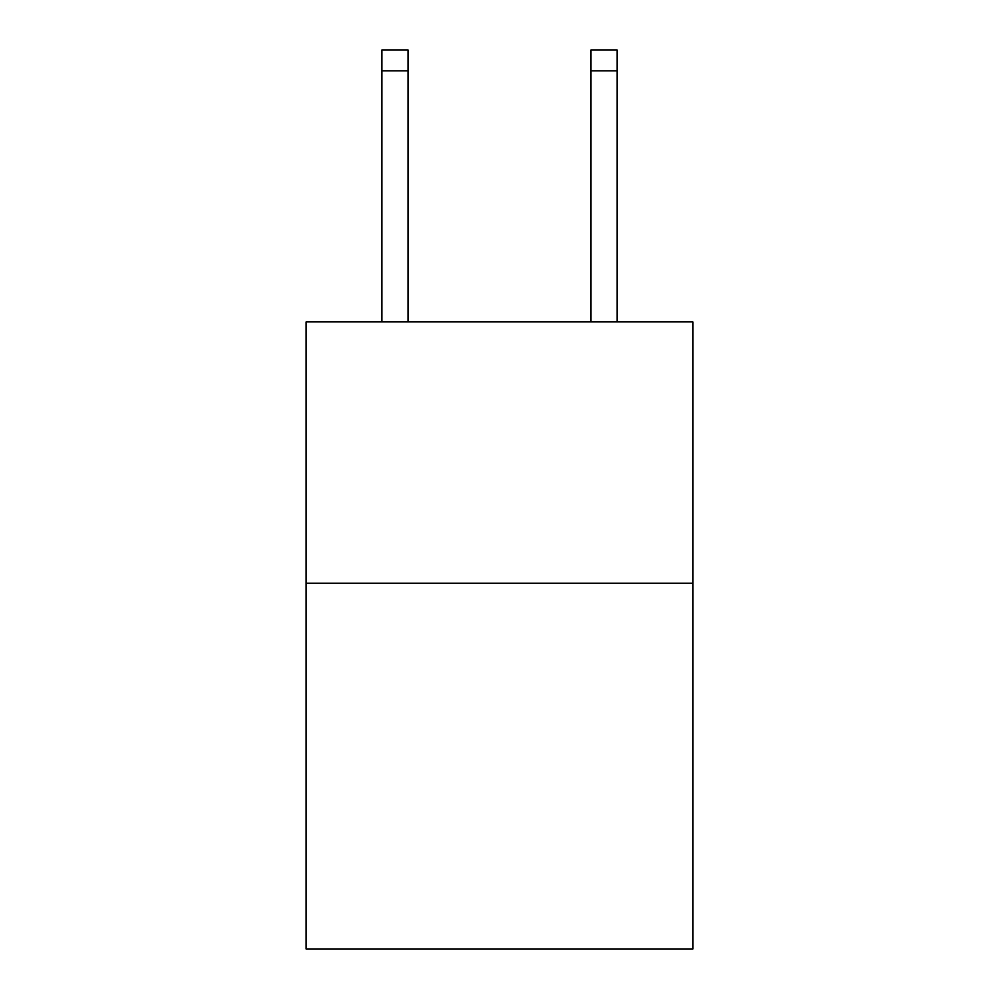 <?xml version="1.0" encoding="UTF-8"?>
<svg xmlns="http://www.w3.org/2000/svg" width="999" height="999" viewBox="0 0 999 999"><rect width="100%" height="100%" fill="white"/><g stroke="black" fill="none" stroke-linecap="round" stroke-linejoin="round"><path stroke-width="1.5" d="M692.869 583.216L692.869 949.05L306.131 949.05L306.131 321.915L692.869 321.915L692.869 583.216L306.131 583.216M408.042 321.915L408.042 70.854L381.918 70.854L381.918 49.95L408.042 49.95L408.042 70.854M381.918 321.915L381.918 70.854M617.082 321.915L617.082 49.95L590.958 49.95L590.958 321.915M590.958 70.854L617.082 70.854"/></g></svg>
